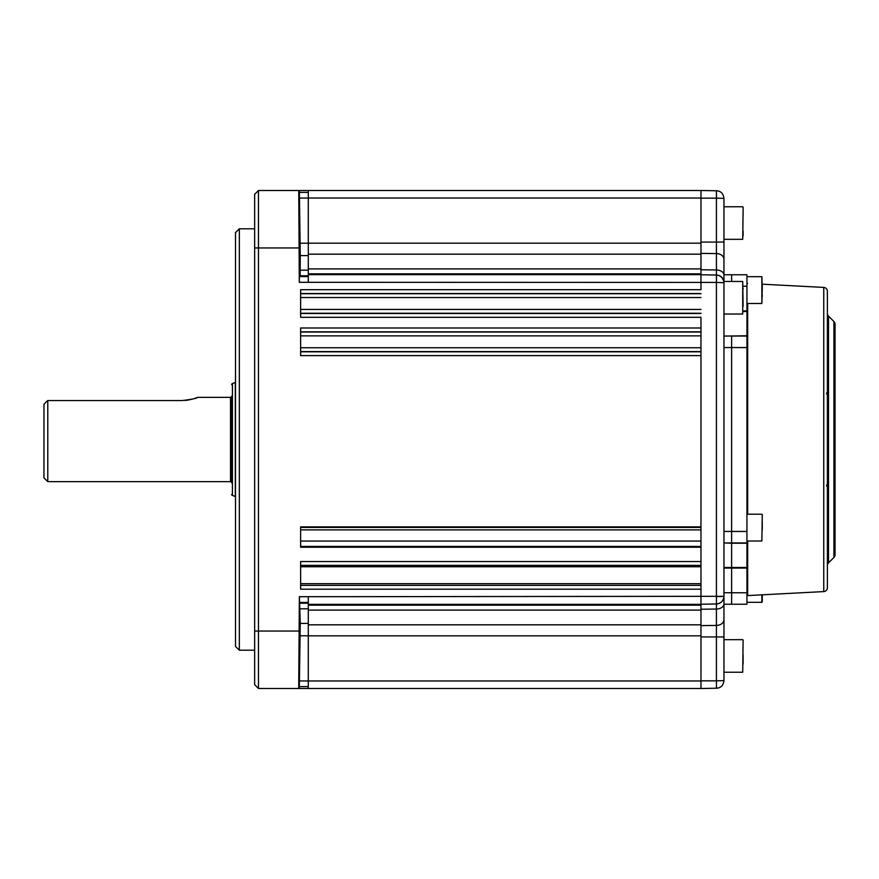 <?xml version="1.0" encoding="UTF-8"?>
<svg xmlns="http://www.w3.org/2000/svg" width="879" height="879" viewBox="0 0 879 879"><rect width="100%" height="100%" fill="white"/><g stroke="black" fill="none" stroke-linecap="round" stroke-linejoin="round"><path stroke-width="1.32" d="M299.267 243.098L299.278 225.859L299.871 260.338L299.278 225.859L299.882 243.098L299.871 260.338L299.267 243.098M299.882 635.902L299.871 618.662L299.267 635.902M299.278 635.902L299.882 618.662L299.871 635.902L299.267 653.141L299.882 618.662L299.871 635.902L299.267 653.141L299.278 635.902M239.33 650.207L235.495 646.373L235.495 232.627L239.33 228.793L239.33 650.207L254.657 650.207M299.343 282.302L299.343 276.555L300.135 275.764L300.266 255.591L299.365 190.49L700.97 190.49L700.97 289.685L300.629 289.685L300.629 317.319L700.97 317.319L700.97 526.873L300.629 526.873L300.629 547.232L700.97 547.232L700.97 680.181L700.97 317.319M700.97 583.689L300.629 583.689M300.629 566.746L700.97 566.746M700.97 561.549L300.629 561.549L300.629 589.183L700.97 589.183L700.97 688.51L299.31 688.51L300.255 623.409L299.398 596.698M258.481 190.49L258.481 688.51L254.657 684.686L254.657 194.314L258.481 190.49L298.75 190.49L299.31 282.302L308.287 282.302L308.287 274.633L700.97 274.633M298.651 190.49L299.245 190.49M308.287 190.49L308.287 274.633M308.287 192.402L299.398 192.402M299.365 190.49L298.75 190.49M700.97 604.367L308.287 604.367L308.287 596.698L299.365 596.698L298.717 688.51L258.481 688.51M308.287 604.367L308.287 688.51M298.717 688.51L299.31 688.51M308.287 686.598L299.343 686.598M700.97 327.999L300.629 327.999L300.629 355.621L700.97 355.621M700.97 547.232L700.97 526.873M43.983 404.362L43.95 477.813L47.785 481.637L230.518 481.637A1.154 1.154 0 0 1 231.671 482.791L231.671 396.209A1.154 1.154 0 0 1 230.518 397.363L197.665 397.363C196.742 398.396 191.479 399.473 181.865 400.571L181.953 400.571M231.671 384.617A1.154 1.154 0 0 1 232.43 383.541L235.308 382.486A1.154 1.154 0 0 1 235.495 382.431M231.671 494.383A1.154 1.154 0 0 0 232.43 495.459L235.308 496.514L235.308 382.486M185.029 400.439L186.491 400.286M186.546 400.286L187.952 400.077M188.139 400.055L193.039 398.934M194.457 398.506L197.665 397.363M181.865 400.571L47.785 400.571L47.785 481.637M47.785 400.571L46.675 401.439M43.95 404.384L46.708 401.395M731.614 274.764L723.955 274.764L731.614 274.764L731.614 281.467L731.614 274.764L746.941 274.764L746.941 604.236L723.955 604.236L723.955 592.743L731.614 592.743L731.614 604.236L746.941 604.236M746.941 336.064L731.614 336.064L731.614 347.557L731.614 336.064L723.955 336.064L746.941 335.778M746.941 543.222L731.614 543.222L731.614 347.557L731.614 542.936L723.955 542.936L731.614 543.222L731.614 567.482L746.941 567.482M723.955 567.482L731.614 567.482L731.614 592.743L746.941 592.743M746.941 568.076L723.955 568.076M716.473 277.346L716.418 282.434L308.287 282.302M723.67 280.654L721.758 277.335L719.242 275.621L716.418 275.039L716.418 269.952L700.97 269.765L700.97 253.383L716.418 253.581A7.658 5.659 0 0 1 723.955 259.239L723.955 680.588C723.351 685.444 720.835 687.993 716.418 688.246L716.44 681.544M723.955 680.588L716.418 680.851L716.418 636.934L723.955 636.934L723.955 619.761A7.658 5.659 180 0 1 716.418 625.419L700.97 625.617L700.97 609.235L716.418 609.048L716.418 603.961C721.011 603.444 723.516 600.895 723.955 596.303L723.56 596.391M308.287 596.698L723.955 596.303A7.658 7.658 0 0 1 716.418 603.961L716.418 282.434L723.955 282.697C723.351 277.841 720.835 275.292 716.418 275.039L716.418 275.039A7.658 7.658 0 0 1 723.955 282.697M723.955 274.764L723.955 198.412L716.418 198.149L716.418 190.754C720.835 191.007 723.351 193.556 723.955 198.412M723.955 619.761L723.955 604.236M721.725 596.489L716.418 596.566M720.593 686.917L719.275 687.642M716.945 688.213L700.97 688.51M716.473 686.191L716.418 688.246M723.955 596.303A7.658 7.658 0 0 1 716.418 603.961L700.97 604.236M716.418 282.434L716.418 275.039L700.97 274.764L716.418 275.039M700.97 190.49L716.945 190.787M716.473 193.127L716.418 198.149L700.97 198.149M833.929 557.473L833.929 321.527A3.835 3.835 0 0 1 835.05 324.241L835.05 554.759A3.835 3.835 0 0 1 833.929 557.473L828.512 562.89A3.835 3.835 0 0 0 827.392 565.593M833.929 321.527L828.512 316.11A3.835 3.835 0 0 1 827.392 313.407M823.755 591.589L823.755 287.411A3.835 3.835 0 0 1 827.392 291.235L827.392 587.765A3.835 3.835 0 0 1 823.755 591.589L747.666 595.577A0.769 0.769 0 0 0 746.941 596.336M823.755 287.411L762.258 284.192M747.666 283.423A0.769 0.769 0 0 1 746.941 282.664M731.614 604.236L731.614 568.076M731.614 543.222L731.614 567.482M746.941 542.936L731.614 542.936M762.258 287.774L761.873 303.497L761.873 276.687L762.258 287.774M762.258 285.06L762.258 288.916L762.258 285.06M762.258 295.124L762.258 296.289M762.258 521.126L762.258 529.839M762.258 595.105L762.258 601.939L762.258 595.105M743.107 210.224L742.722 239.33L743.107 210.224M743.107 235.88L743.107 231.078M743.107 215.025L743.107 207.147M723.955 314.034L742.722 314.034L742.722 281.467L743.107 306.474M743.107 289.037L743.107 288.367M743.107 654.998L743.107 663.975M300.629 347.754L700.97 347.754M700.97 351.578L300.629 351.578M700.97 313.265L300.629 313.265M300.629 313.484L700.97 313.484M300.629 309.441L700.97 309.441M700.97 293.509L300.629 293.509M300.629 293.729L700.97 293.729M700.97 297.552L300.629 297.552M300.629 351.798L700.97 351.798M300.629 527.433L700.97 527.433M700.97 529.883L300.629 529.883M300.629 541.068L700.97 541.068M700.97 546.441L300.629 546.441M300.629 585.359L700.97 585.359M700.97 565.373L300.629 565.373M700.97 198.017L308.287 198.017M308.287 243.175L700.97 243.175M700.97 254.174L308.287 254.174M308.287 268.908L700.97 268.908M700.97 273.852L308.287 273.852M308.287 276.555L299.343 276.555M308.287 275.764L300.135 275.764M308.287 270.205L300.255 270.205M308.287 255.591L300.266 255.591M308.287 243.208L300.157 243.208M308.287 198.05L299.387 198.05M298.717 247.955L254.657 247.955M298.75 631.045L254.657 631.045M308.287 605.148L700.97 605.148M700.97 610.092L308.287 610.092M308.287 624.826L700.97 624.826M700.97 635.825L308.287 635.825M308.287 680.983L700.97 680.983M308.287 680.95L299.343 680.95M308.287 635.792L300.135 635.792M308.287 623.409L300.255 623.409M308.287 608.795L300.266 608.795M308.287 603.236L300.157 603.236M308.287 602.445L299.387 602.445M700.97 331.822L300.629 331.822M300.629 332.042L700.97 332.042M700.97 335.866L300.629 335.866M230.518 481.637L230.518 397.363M232.43 383.541L232.43 495.459M746.941 347.557L723.955 347.557M723.955 531.443L746.941 531.443M700.97 636.934L716.418 636.934L716.418 609.048A7.658 5.164 180 0 0 723.955 603.884M700.97 242.066L716.418 242.066L716.418 269.952A7.658 5.164 -0 0 1 723.955 275.116M716.418 198.149L716.418 242.066L723.955 242.066M700.97 680.851L716.418 680.851M828.512 316.11L828.512 562.89M747.666 303.497L747.666 514.204M747.666 541.024L747.666 595.577M746.941 311.518L743.107 311.518M743.107 310.924L746.941 310.924M746.941 286.257L743.107 286.257M746.941 541.024L761.873 541.024L762.258 514.589M746.941 602.313L761.873 602.313L761.873 594.83M723.955 672.237L742.722 672.237L743.107 640.055M239.33 228.793L254.657 228.793M826.491 392.979L827.392 395.44M827.392 483.56L826.491 486.021M746.941 303.497L761.873 303.497M746.941 276.687L761.873 276.687M746.941 514.204L761.873 514.204M723.955 239.33L742.722 239.33M723.955 206.763L742.722 206.763M723.955 281.467L742.722 281.467M723.955 639.67L742.722 639.67"/></g></svg>
